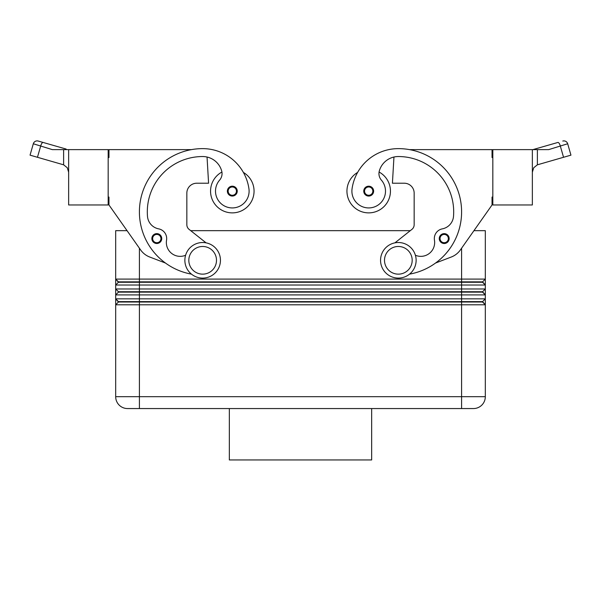 <?xml version="1.0" encoding="UTF-8"?>
<svg xmlns="http://www.w3.org/2000/svg" width="601" height="601" viewBox="0 0 601 601"><rect width="100%" height="100%" fill="white"/><g stroke="black" fill="none" stroke-linecap="round" stroke-linejoin="round"><path stroke-width="0.9" d="M152.616 241.196A4.943 4.943 0 0 1 156.801 233.624A4.943 4.943 0 0 1 161.737 238.567A4.943 4.943 0 0 1 152.616 241.196A4.943 4.943 0 0 1 151.858 238.567M221.919 172.029A21.741 21.741 0 0 0 232.309 212.874A21.741 21.741 0 0 0 243.382 172.419M191.464 274.139A63.255 63.255 0 0 1 202.657 148.627A46.758 46.758 0 0 1 248.934 188.744A16.798 16.798 0 0 1 234.69 207.758A16.798 16.798 0 0 1 219.628 180.105A9.886 9.886 0 0 0 221.679 170.939A19.765 19.765 0 0 0 202.657 156.538A55.345 55.345 0 0 0 147.493 216.405A13.838 13.838 0 0 0 158.664 228.861A9.886 9.886 0 0 1 166.537 240.212A13.838 13.838 0 0 0 185.596 255.252M368.691 196.069A4.943 4.943 0 0 1 363.755 191.126A4.943 4.943 0 0 1 373.018 188.737A4.943 4.943 0 0 1 368.691 196.069M108.172 197.06L108.961 197.06L108.961 204.964L127.059 230.664L115.685 230.664L115.685 279.089L118.45 282.252L482.55 282.252L485.315 285.017L485.315 279.089L482.55 281.854L118.45 281.854L115.685 279.089L115.685 285.017L485.315 285.017L485.315 288.976L115.685 288.976L118.45 291.74L115.685 288.976L115.685 294.903L485.315 294.903L485.315 288.976L482.55 291.74L118.45 291.74L118.45 292.139L482.55 292.139L485.315 294.903L485.315 298.855L115.685 298.855L115.685 304.79L485.315 304.79L485.315 396.698A11.862 11.862 0 0 1 473.46 408.56L139.402 408.56L139.402 396.698L115.685 396.698A11.862 11.862 0 0 0 119.156 405.089A11.862 11.862 0 0 1 115.685 396.698L115.685 304.79L118.45 302.018L482.55 302.018L485.315 304.79L485.315 298.855L482.55 301.627L118.45 301.627L115.685 298.855L118.45 302.018M118.45 282.252L115.685 285.017L115.685 288.976M461.598 248.198L461.598 279.089L485.315 279.089L485.315 230.664L473.941 230.664L492.039 204.964L460.366 249.948A19.765 19.765 0 0 1 451.253 257.033L435.567 263.028A63.255 63.255 0 0 0 409.484 149.619L492.039 149.619L492.039 157.522L492.828 157.522M482.55 301.627L485.315 304.79L485.315 396.698L461.598 396.698L461.598 279.089L115.685 279.089M118.45 292.139L115.685 294.903L115.685 298.855M398.343 242.519A17.79 17.79 0 0 1 416.132 260.308A17.79 17.79 0 0 1 398.343 278.098A17.79 17.79 0 0 1 380.553 260.308A17.79 17.79 0 0 1 398.343 242.519M398.343 246.478A13.838 13.838 0 0 1 412.181 260.308A13.838 13.838 0 0 1 398.343 274.146A13.838 13.838 0 0 1 384.505 260.308A13.838 13.838 0 0 1 398.343 246.478M202.657 278.098A17.79 17.79 0 0 0 220.447 260.308A17.79 17.79 0 0 0 202.657 242.519A17.79 17.79 0 0 0 184.868 260.308A17.79 17.79 0 0 0 202.657 278.098M202.657 274.146A13.838 13.838 0 0 0 216.495 260.308A13.838 13.838 0 0 0 202.657 246.478A13.838 13.838 0 0 0 188.819 260.308A13.838 13.838 0 0 0 202.657 274.146M409.536 274.139A63.255 63.255 0 0 0 398.343 148.627A46.758 46.758 0 0 0 352.066 188.744A16.798 16.798 0 0 0 366.31 207.758A16.798 16.798 0 0 0 381.372 180.105A9.886 9.886 0 0 1 379.321 170.939A19.765 19.765 0 0 1 398.343 156.538A55.345 55.345 0 0 1 453.507 216.405A13.838 13.838 0 0 1 442.336 228.861A9.886 9.886 0 0 0 434.463 240.212A13.838 13.838 0 0 1 415.404 255.252M352.066 188.744A16.798 16.798 0 0 0 366.31 207.758A16.798 16.798 0 0 0 381.372 180.105M379.081 172.029A21.741 21.741 0 0 1 368.691 212.874A21.741 21.741 0 0 1 357.618 172.419A46.758 46.758 0 0 1 398.343 148.627A46.758 46.758 0 0 0 357.618 172.419M390.44 191.126A21.741 21.741 0 0 1 368.691 212.874A21.741 21.741 0 0 1 346.95 191.126A21.741 21.741 0 0 0 368.691 212.874A21.741 21.741 0 0 0 390.44 191.126M444.199 243.51A4.943 4.943 0 0 1 439.263 238.567A4.943 4.943 0 0 1 448.526 236.178A4.943 4.943 0 0 1 444.199 243.51M228.125 193.755A4.943 4.943 0 0 1 232.309 186.19A4.943 4.943 0 0 1 237.245 191.126A4.943 4.943 0 0 1 228.125 193.755M532.358 149.619L532.358 204.964L492.828 204.964L492.828 149.619L548.683 149.619L567.682 143.759A3.952 3.952 0 0 0 562.791 141.047A3.952 3.952 0 0 1 567.682 143.759L570.95 155.156L567.682 143.759M557.856 142.46L534.86 149.056L557.856 142.46A3.952 1.39 74 0 1 559.208 143.429A3.952 1.39 74 0 1 560.38 146.261L563.543 157.282L537.384 164.817L533.741 167.724L532.358 172.179M68.642 172.179L67.259 167.724L63.616 164.817L30.05 155.156L33.318 143.759A3.952 3.952 0 0 1 35.204 141.393A3.952 3.952 0 0 0 33.318 143.759L52.317 149.619L68.642 149.619L68.642 204.964L108.172 204.964L108.172 149.619L68.642 149.619M563.543 157.282L570.95 155.156M37.457 157.282L40.62 146.261A3.952 1.39 -74 0 1 41.792 143.429A3.952 1.39 -74 0 1 43.144 142.46L38.209 141.047A3.952 3.952 0 0 0 35.204 141.393A3.952 3.952 0 0 1 38.209 141.047L66.14 149.056A3.952 1.39 -74 0 0 65.096 149.619L67.259 149.619M229.342 408.56L229.342 459.953L371.658 459.953L371.658 408.56M127.54 408.56A11.862 11.862 0 0 1 119.156 405.089A11.862 11.862 0 0 0 127.54 408.56L139.402 408.56M534.86 149.056L532.899 149.619L534.86 149.056A3.952 1.39 74 0 1 535.904 149.619M492.828 197.06L492.039 197.06L492.039 204.964M460.366 249.948A19.765 19.765 0 0 1 451.253 257.033M394.91 242.857L411.91 229.379A5.927 5.927 0 0 0 414.157 224.729L414.157 193.109A9.886 9.886 0 0 0 404.278 183.222L392.415 183.222L393.955 157.034A19.765 19.765 0 0 0 379.321 170.939M442.336 228.861A9.886 9.886 0 0 0 434.463 240.212M411.91 229.379A5.927 5.927 0 0 0 414.157 224.729M414.157 193.109A9.886 9.886 0 0 0 404.278 183.222M482.55 291.74L485.315 294.903M190.705 230.664L410.295 230.664M482.55 281.854L485.315 285.017M206.09 242.857L189.09 229.379A5.927 5.927 0 0 1 186.843 224.729L186.843 193.109A9.886 9.886 0 0 1 196.722 183.222L208.585 183.222L207.044 157.034A19.765 19.765 0 0 1 221.679 170.939M108.961 204.964L140.634 249.948A19.765 19.765 0 0 0 149.747 257.033L165.433 263.028M191.516 149.619L108.961 149.619L108.961 157.522L108.172 157.522M186.843 193.109A9.886 9.886 0 0 1 196.722 183.222M189.09 229.379A5.927 5.927 0 0 1 186.843 224.729M449.142 238.567A4.943 4.943 0 0 1 448.384 241.196A4.943 4.943 0 0 0 449.142 238.567M156.801 242.721A4.154 4.154 0 0 1 153.165 236.561A4.154 4.154 0 0 1 160.948 238.567A4.154 4.154 0 0 1 156.801 242.721M368.691 186.979A4.154 4.154 0 0 0 364.544 191.126A4.154 4.154 0 0 0 372.207 193.334A4.154 4.154 0 0 0 368.691 186.979M461.598 408.56L461.598 396.698L139.402 396.698L139.402 248.198M485.315 396.698A11.862 11.862 0 0 1 473.46 408.56M444.199 234.42A4.154 4.154 0 0 0 440.052 238.567A4.154 4.154 0 0 0 447.715 240.776A4.154 4.154 0 0 0 444.199 234.42M232.309 195.28A4.154 4.154 0 0 1 228.673 189.12A4.154 4.154 0 0 1 236.456 191.126A4.154 4.154 0 0 1 232.309 195.28M537.384 164.817L537.384 149.619M63.616 149.619L63.616 164.817"/></g></svg>
